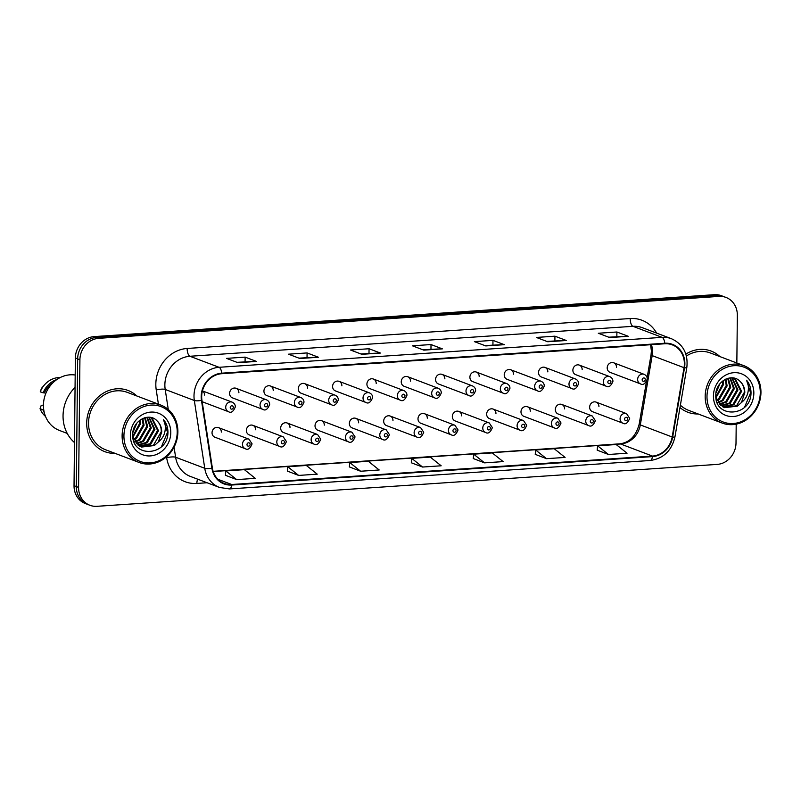 <?xml version="1.0" encoding="UTF-8"?>
<svg xmlns="http://www.w3.org/2000/svg" width="801" height="801" viewBox="0 0 801 801"><rect width="100%" height="100%" fill="white"/><g stroke="black" fill="none" stroke-linecap="round" stroke-linejoin="round"><path stroke-width="1.2" d="M255.659 429.777A5.116 4.576 110.8 0 0 252.826 425.311A5.116 4.576 110.8 0 0 246.368 430.407A5.116 4.576 110.8 0 0 249.201 434.873L279.639 446.407A5.116 4.576 -69.2 0 1 276.806 441.942A5.116 4.576 -69.2 0 1 283.264 436.845L286.408 441.561C284.445 446.347 282.192 447.959 279.639 446.407M289.992 427.454A5.116 4.576 110.8 0 0 287.148 422.988A5.116 4.576 110.8 0 0 280.69 428.084A5.116 4.576 110.8 0 0 283.524 432.55L313.972 444.084A5.116 4.576 -69.2 0 1 311.138 439.619A5.116 4.576 -69.2 0 1 317.596 434.522L320.74 439.238C318.778 444.024 316.515 445.646 313.972 444.084M324.315 425.141A5.116 4.576 110.8 0 0 321.481 420.665A5.116 4.576 110.8 0 0 315.023 425.762A5.116 4.576 110.8 0 0 317.857 430.237L348.295 441.772A5.116 4.576 -69.2 0 1 345.461 437.296A5.116 4.576 -69.2 0 1 351.919 432.21L355.063 436.915C353.101 441.701 350.848 443.323 348.295 441.772M358.638 422.818A5.116 4.576 110.8 0 0 355.804 418.352A5.116 4.576 110.8 0 0 349.346 423.449A5.116 4.576 110.8 0 0 352.18 427.914L382.628 439.449A5.116 4.576 -69.2 0 1 379.784 434.983A5.116 4.576 -69.2 0 1 386.252 429.887L389.396 434.603C387.434 439.389 385.171 441.001 382.628 439.449M392.971 420.495A5.116 4.576 110.8 0 0 390.137 416.029A5.116 4.576 110.8 0 0 383.679 421.126A5.116 4.576 110.8 0 0 386.513 425.591L416.951 437.126A5.116 4.576 -69.2 0 1 414.117 432.66A5.116 4.576 -69.2 0 1 420.575 427.564L423.719 432.28C421.757 437.066 419.504 438.688 416.951 437.126M427.293 418.182A5.116 4.576 110.8 0 0 424.46 413.706A5.116 4.576 110.8 0 0 418.002 418.803A5.116 4.576 110.8 0 0 420.835 423.268L451.273 434.813A5.116 4.576 -69.2 0 1 448.44 430.337A5.116 4.576 -69.2 0 1 454.898 425.241L458.052 429.957C456.089 434.743 453.827 436.365 451.273 434.813M461.626 415.859A5.116 4.576 110.8 0 0 458.793 411.394A5.116 4.576 110.8 0 0 452.325 416.49A5.116 4.576 110.8 0 0 455.168 420.956L485.606 432.49A5.116 4.576 -69.2 0 1 482.773 428.024A5.116 4.576 -69.2 0 1 489.231 422.928L492.375 427.644C490.412 432.43 488.159 434.042 485.606 432.49M495.949 413.536A5.116 4.576 110.8 0 0 493.116 409.071A5.116 4.576 110.8 0 0 486.658 414.167A5.116 4.576 110.8 0 0 489.491 418.633L519.929 430.167A5.116 4.576 -69.2 0 1 517.096 425.701A5.116 4.576 -69.2 0 1 523.554 420.605L526.708 425.321C524.735 430.107 522.482 431.729 519.929 430.167M530.282 411.213A5.116 4.576 110.8 0 0 527.438 406.748A5.116 4.576 110.8 0 0 520.98 411.844A5.116 4.576 110.8 0 0 523.814 416.31L554.262 427.854A5.116 4.576 -69.2 0 1 551.428 423.379A5.116 4.576 -69.2 0 1 557.886 418.282L561.03 422.998C559.068 427.784 556.805 429.406 554.262 427.854M564.605 408.9A5.116 4.576 110.8 0 0 561.771 404.435A5.116 4.576 110.8 0 0 555.313 409.531A5.116 4.576 110.8 0 0 558.147 413.997L588.585 425.531A5.116 4.576 -69.2 0 1 585.751 421.066A5.116 4.576 -69.2 0 1 592.209 415.969L595.353 420.675C593.391 425.471 591.138 427.083 588.585 425.531M598.938 406.578A5.116 4.576 110.8 0 0 596.094 402.112A5.116 4.576 110.8 0 0 589.636 407.208A5.116 4.576 110.8 0 0 592.47 411.674L622.918 423.208A5.116 4.576 -69.2 0 1 620.084 418.743A5.116 4.576 -69.2 0 1 626.542 413.646L629.686 418.362C627.724 423.148 625.461 424.77 622.918 423.208M221.336 432.099A5.116 4.576 110.8 0 0 218.503 427.624A5.116 4.576 110.8 0 0 212.035 432.72A5.116 4.576 110.8 0 0 214.878 437.196L245.316 448.73A5.116 4.576 -69.2 0 1 242.483 444.265A5.116 4.576 -69.2 0 1 248.941 439.168L252.085 443.874C250.122 448.67 247.869 450.282 245.316 448.73M229.607 393.391A5.116 4.576 110.8 0 0 232.44 397.867L262.878 409.401A5.116 4.576 -69.2 0 1 260.045 404.936A5.116 4.576 -69.2 0 1 266.503 399.839L236.065 388.295A5.116 4.576 110.8 0 0 229.607 393.391M263.93 391.078A5.116 4.576 110.8 0 0 266.763 395.544L297.201 407.078A5.116 4.576 -69.2 0 1 294.368 402.613A5.116 4.576 -69.2 0 1 300.826 397.516L270.388 385.982A5.116 4.576 110.8 0 0 263.93 391.078M298.252 388.755A5.116 4.576 110.8 0 0 301.096 393.221L331.534 404.765A5.116 4.576 -69.2 0 1 328.7 400.29A5.116 4.576 -69.2 0 1 335.158 395.193L304.72 383.659A5.116 4.576 110.8 0 0 298.252 388.755M332.585 386.432A5.116 4.576 110.8 0 0 335.419 390.908L365.857 402.442A5.116 4.576 -69.2 0 1 363.023 397.977A5.116 4.576 -69.2 0 1 369.481 392.88L339.043 381.336A5.116 4.576 110.8 0 0 332.585 386.432M366.908 384.12A5.116 4.576 110.8 0 0 369.742 388.585L400.19 400.12A5.116 4.576 -69.2 0 1 397.356 395.654A5.116 4.576 -69.2 0 1 403.814 390.558L373.366 379.023A5.116 4.576 110.8 0 0 366.908 384.12M401.241 381.797A5.116 4.576 110.8 0 0 404.074 386.262L434.512 397.797A5.116 4.576 -69.2 0 1 431.679 393.331A5.116 4.576 -69.2 0 1 438.137 388.235L407.699 376.7A5.116 4.576 110.8 0 0 401.241 381.797M435.564 379.474A5.116 4.576 110.8 0 0 438.397 383.949L468.845 395.484A5.116 4.576 -69.2 0 1 466.002 391.018A5.116 4.576 -69.2 0 1 472.47 385.922L442.022 374.377A5.116 4.576 110.8 0 0 435.564 379.474M469.897 377.161A5.116 4.576 110.8 0 0 472.73 381.626L503.168 393.161A5.116 4.576 -69.2 0 1 500.335 388.695A5.116 4.576 -69.2 0 1 506.793 383.599L476.355 372.065A5.116 4.576 110.8 0 0 469.897 377.161M504.219 374.838A5.116 4.576 110.8 0 0 507.053 379.304L537.501 390.838A5.116 4.576 -69.2 0 1 534.657 386.372A5.116 4.576 -69.2 0 1 541.126 381.276L510.678 369.742A5.116 4.576 110.8 0 0 504.219 374.838M538.542 372.515A5.116 4.576 110.8 0 0 541.386 376.991L571.824 388.525A5.116 4.576 -69.2 0 1 568.99 384.059A5.116 4.576 -69.2 0 1 575.448 378.963L545.01 367.419A5.116 4.576 110.8 0 0 538.542 372.515M572.875 370.202A5.116 4.576 110.8 0 0 575.709 374.668L606.147 386.202A5.116 4.576 -69.2 0 1 603.313 381.737A5.116 4.576 -69.2 0 1 609.771 376.64L579.333 365.106A5.116 4.576 110.8 0 0 572.875 370.202M607.198 367.879A5.116 4.576 110.8 0 0 610.042 372.345L640.48 383.879A5.116 4.576 -69.2 0 1 637.646 379.414A5.116 4.576 -69.2 0 1 644.104 374.317L613.666 362.783A5.116 4.576 110.8 0 0 607.198 367.879M238.898 392.77A5.116 4.576 110.8 0 0 236.065 388.295M273.221 390.447A5.116 4.576 110.8 0 0 270.388 385.982M307.554 388.125A5.116 4.576 110.8 0 0 304.72 383.659M341.877 385.812A5.116 4.576 110.8 0 0 339.043 381.336M376.21 383.489A5.116 4.576 110.8 0 0 373.366 379.023M410.533 381.166A5.116 4.576 110.8 0 0 407.699 376.7M444.855 378.853A5.116 4.576 110.8 0 0 442.022 374.377M479.188 376.53A5.116 4.576 110.8 0 0 476.355 372.065M513.511 374.207A5.116 4.576 110.8 0 0 510.678 369.742M547.844 371.894A5.116 4.576 110.8 0 0 545.01 367.419M582.167 369.571A5.116 4.576 110.8 0 0 579.333 365.106M616.5 367.248A5.116 4.576 110.8 0 0 613.666 362.783M204.565 395.083A5.116 4.576 110.8 0 0 202.413 390.958M86.688 423.068A32.731 29.287 110.8 0 0 104.831 451.664A32.731 29.287 110.8 0 0 115.084 453.366A32.731 29.287 110.8 0 1 104.831 451.664A32.731 29.287 110.8 0 1 86.688 423.068A32.731 29.287 110.8 0 1 128.03 390.457A32.731 29.287 110.8 0 0 86.688 423.068M679.979 407.539A32.731 29.287 110.8 0 0 687.899 412.265A32.731 29.287 110.8 0 0 698.152 413.967A32.731 29.287 110.8 0 1 687.899 412.265A32.731 29.287 110.8 0 1 679.979 407.539M201.682 396.555A21.817 19.524 -69.2 0 1 221.737 373.707L664.77 343.769A21.817 19.524 -69.2 0 1 672.279 344.871A21.817 19.524 -69.2 0 1 684.034 367.689L672.169 436.986A21.817 19.524 -69.2 0 1 652.455 456.069L231.719 484.505A21.817 19.524 -69.2 0 1 224.21 483.404A21.817 19.524 -69.2 0 1 212.375 468.054L201.952 400.27A21.817 19.524 -69.2 0 1 201.682 396.555M201.191 396.585A22.368 20.015 110.8 0 0 201.462 400.39L211.885 468.185A22.368 20.015 110.8 0 0 231.709 485.046L652.455 456.61A22.368 20.015 110.8 0 0 672.66 437.046L684.525 367.749A22.368 20.015 110.8 0 0 664.78 343.239L221.747 373.176A22.368 20.015 110.8 0 0 201.191 396.585M89.922 505.281L85.367 503.559A20.456 18.303 110.8 0 1 74.032 485.686L75.364 358.017A20.456 18.303 110.8 0 1 94.168 336.6L714.412 294.688A20.456 18.303 110.8 0 1 721.451 295.719L723.724 296.58A20.456 18.303 110.8 0 0 716.685 295.549L96.44 337.461A20.456 18.303 110.8 0 0 77.647 358.878L76.305 486.547A20.456 18.303 110.8 0 0 87.649 504.42A20.456 18.303 110.8 0 1 76.305 486.547L77.647 358.878A20.456 18.303 110.8 0 1 96.44 337.461L716.685 295.549A20.456 18.303 110.8 0 1 723.724 296.58L726.006 297.441A20.456 18.303 110.8 0 0 718.968 296.41L98.723 338.322A20.456 18.303 110.8 0 0 79.92 359.739L78.578 487.409A20.456 18.303 110.8 0 0 89.922 505.281A20.456 18.303 110.8 0 0 96.961 506.312L717.205 464.4A20.456 18.303 110.8 0 0 736.009 442.983L736.199 424.16M608.74 337.201L627.884 336.24A5.457 2.253 86.1 0 1 628.284 336.31L616.9 331.994L598.307 333.246L609.691 337.561L628.284 336.31M616.85 336.65L616.9 331.994M546.773 341.386L565.917 340.425A5.457 2.253 86.1 0 1 566.317 340.495L554.933 336.18L536.35 337.441L547.724 341.747L566.317 340.495M554.893 340.836L554.933 336.18M484.815 345.571L503.959 344.61A5.457 2.253 86.1 0 1 504.35 344.68L492.975 340.365L474.382 341.626L485.766 345.932L504.35 344.68M492.925 345.031L492.975 340.365M236.956 362.322L256.11 361.361A5.457 2.253 86.1 0 1 256.5 361.431L245.126 357.116L226.533 358.377L237.917 362.683L256.5 361.431M245.076 361.772L245.126 357.116M298.923 358.137L318.067 357.176A5.457 2.253 86.1 0 1 318.468 357.246L307.083 352.931L288.5 354.182L299.874 358.498L318.468 357.246M307.033 357.586L307.083 352.931M360.881 353.952L380.034 352.991A5.457 2.253 86.1 0 1 380.425 353.051L369.051 348.745L350.458 349.997L361.842 354.312L380.425 353.051M369.001 353.401L369.051 348.745M422.848 349.767L441.992 348.795A5.457 2.253 86.1 0 1 442.392 348.866L431.008 344.55L412.425 345.812L423.799 350.127L442.392 348.866M430.968 349.216L431.008 344.55M136.831 395.984A32.731 29.287 110.8 0 0 128.03 390.457A32.731 29.287 110.8 0 1 136.831 395.984M719.899 356.585A32.731 29.287 110.8 0 0 711.098 351.058A32.731 29.287 110.8 0 0 685.856 354.112A32.731 29.287 110.8 0 1 711.098 351.058L711.098 351.058A32.731 29.287 110.8 0 1 719.899 356.585M736.84 363.003L737.341 315.314A20.456 18.303 110.8 0 0 726.006 297.441M535.238 454.357L546.502 458.673L565.095 457.421L554.212 448.72L535.629 449.982L535.238 454.407M597.206 450.162L608.47 454.487L627.053 453.226L616.179 444.535L597.586 445.797L597.196 450.212M349.356 466.913L360.62 471.238L379.203 469.977L368.33 461.286L349.737 462.547L349.346 466.963M287.389 471.098L298.653 475.424L317.246 474.162L306.362 465.471L287.769 466.733L287.389 471.148M225.431 475.283L236.696 479.609L255.279 478.357L244.405 469.656L225.812 470.918L225.421 475.343M473.281 458.542L484.545 462.858L503.128 461.606L492.255 452.915L473.661 454.167L473.271 458.593M422.578 467.043L441.171 465.792L430.287 457.101L411.704 458.352L411.313 462.778L422.578 467.043L411.704 458.352M360.62 471.238L349.737 462.547M298.653 475.424L287.769 466.733M236.696 479.609L225.812 470.918M484.545 462.858L473.661 454.167M546.502 458.673L535.629 449.982M608.47 454.487L597.586 445.797M177.211 432.2A29.317 26.243 110.8 0 0 150.868 405.106A29.317 26.243 110.8 0 0 123.925 435.804A29.317 26.243 110.8 0 0 150.268 462.898A29.317 26.243 110.8 0 0 177.211 432.2M177.882 431.899A30.688 27.464 110.8 0 0 160.871 405.096A30.688 27.464 110.8 0 0 122.112 435.674A30.688 27.464 110.8 0 0 139.124 462.477A30.688 27.464 110.8 0 0 177.882 431.899M160.871 405.096L127.299 392.37A30.688 27.464 110.8 0 0 88.541 422.948A30.688 27.464 110.8 0 0 105.552 449.751L139.124 462.477M75.064 387.404A36.816 32.951 110.8 0 0 63.049 415.779A36.816 32.951 110.8 0 0 74.483 442.563M75.194 375.018A28.976 25.932 110.8 0 0 43.434 405.156L41.231 405.316L40.05 408.7A21.817 19.524 110.8 0 0 45.517 416.44M136.801 423.198L132.876 432.6M140.145 419.994L140.455 423.909L132.876 437.206M139.404 420.565L139.554 423.569L132.776 436.295M142.818 418.442L144.07 425.281L136.33 438.688L133.907 439.959M142.188 418.743L143.169 424.941L135.419 438.337L133.617 439.338M145.181 417.621L147.684 426.653L139.935 440.049L135.159 442.092M144.611 417.782L146.783 426.312L139.034 439.709L134.828 441.601M147.304 417.271L151.299 428.024L143.549 441.421L136.581 443.794M146.793 417.321L150.398 427.684L142.648 441.081L136.22 443.404M149.156 417.251L154.913 429.396L147.164 442.793L138.122 445.166M148.726 417.231L154.002 429.046L146.263 442.452L137.732 444.855M150.037 417.331L152.26 418.302L158.518 430.758L150.778 444.165L139.774 446.247M150.198 417.391L151.359 417.962L157.617 430.417L149.877 443.814L139.354 446.007M132.856 437.156L139.785 446.247L141.537 447.058L154.393 445.526L158.408 441.892L161.732 431.979C161.702 427.394 160.13 423.679 157.016 420.825C159.98 423.699 161.381 427.354 161.231 431.789L153.492 445.186L141.086 446.878M157.016 420.825C148.816 411.744 132.465 421.016 132.736 434.302C131.324 458.012 166.738 456.4 167.9 433.571L167.95 432.43C167.95 427.454 166.458 423.178 163.494 419.614C165.406 423.399 165.837 427.594 164.776 432.2C163.855 436.054 161.732 439.278 158.408 441.892M130.363 435.364A22.228 19.895 110.8 0 0 150.338 455.909A22.228 19.895 110.8 0 0 170.773 432.64A22.228 19.895 110.8 0 0 150.798 412.094A22.228 19.895 110.8 0 0 130.363 435.364M43.735 409.722L42.894 409.782A21.817 19.524 110.8 0 0 44.305 412.675M42.894 409.782L40.05 408.7M52.926 382.788A20.456 18.303 110.8 0 0 44.425 392.89L45.827 393.421M43.434 405.156A28.976 25.932 110.8 0 0 59.504 430.477L67.234 433.411M60.265 377.531A21.817 19.524 110.8 0 0 44.415 384.941L42.253 387.434A13.637 12.205 110.8 0 0 41.412 388.515L40.23 391.899L44.425 392.89M44.415 384.941A21.817 19.524 110.8 0 0 40.23 391.899M56.861 379.534A21.817 19.524 110.8 0 0 43.074 392.981M163.494 419.614L167.519 432.27L161.552 446.487M760.279 392.8A29.317 26.243 110.8 0 0 733.936 365.707A29.317 26.243 110.8 0 0 706.993 396.405A29.317 26.243 110.8 0 0 733.336 423.499A29.317 26.243 110.8 0 0 760.279 392.8M760.95 392.5A30.688 27.464 110.8 0 0 743.939 365.697A30.688 27.464 110.8 0 0 705.18 396.265A30.688 27.464 110.8 0 0 722.192 423.078A30.688 27.464 110.8 0 0 760.95 392.5M743.939 365.697L710.367 352.971A30.688 27.464 110.8 0 0 686.407 356.024M719.869 383.799L715.944 393.201M723.213 380.595L723.523 384.51L715.944 397.807M722.472 381.166L722.622 384.17L715.844 396.895M725.886 379.043L727.138 385.882L719.398 399.278L716.975 400.56M725.255 379.344L726.237 385.541L718.487 398.938L716.685 399.939M728.249 378.222L730.752 387.253L723.003 400.65L718.227 402.693M727.678 378.372L729.851 386.913L722.101 400.31L717.896 402.202M730.372 377.872L734.367 388.625L726.617 402.022L719.648 404.395M729.861 377.922L733.466 388.275L725.716 401.681L719.288 404.004M732.224 377.842L737.981 389.987L730.232 403.394L721.19 405.767M731.794 377.832L737.07 389.646L729.331 403.053L720.8 405.446M733.105 377.932L735.328 378.903L741.586 391.359L733.846 404.755L722.842 406.848M733.265 377.982L734.427 378.563L740.685 391.018L732.945 404.415L722.422 406.598M715.924 397.757L722.852 406.848L724.605 407.659L737.461 406.127L741.476 402.492L744.8 392.58C744.77 387.994 743.198 384.28 740.084 381.426C743.048 384.3 744.449 387.954 744.299 392.39L736.56 405.787L724.154 407.479M740.084 381.426C731.884 372.345 715.533 381.616 715.804 394.903C714.392 418.613 749.806 417.001 750.968 394.172L751.018 393.031C751.018 388.054 749.526 383.779 746.562 380.215C748.474 383.999 748.905 388.195 747.844 392.8C746.922 396.645 744.8 399.879 741.476 402.492M713.431 395.964A22.228 19.895 110.8 0 0 733.406 416.51A22.228 19.895 110.8 0 0 753.841 393.231A22.228 19.895 110.8 0 0 733.866 372.685A22.228 19.895 110.8 0 0 713.431 395.964M680.379 405.186A30.688 27.464 110.8 0 0 688.62 410.352L722.192 423.078M746.562 380.215L750.587 392.87L744.62 407.088M684.034 367.689L652.174 355.614A21.817 19.524 110.8 0 0 652.515 351.859A21.817 19.524 110.8 0 0 651.423 344.68M652.455 456.069L620.595 443.994A21.817 19.524 110.8 0 0 640.309 424.91L652.174 355.614A12.275 1.171 -170.3 0 1 651.033 354.903L651.393 350.978L650.602 344.73M158.418 404.165L156.235 389.957A34.093 30.508 -69.2 0 1 187.154 348.465L630.187 318.528A6.819 2.814 -93.9 0 0 632.96 326.317L189.927 356.265A27.274 24.41 110.8 0 0 164.866 384.81A27.274 24.41 110.8 0 0 165.196 389.456L168.28 409.501M630.187 318.528A34.093 30.508 -69.2 0 1 656.62 333.106M642.352 327.699A27.274 24.41 110.8 0 0 632.96 326.317L662.097 337.361A27.274 24.41 -69.2 0 1 671.478 338.733L642.352 327.699M231.709 485.046A6.819 2.814 -93.9 0 1 229.456 488.93L219.544 487.469A27.274 24.41 -69.2 0 1 204.756 468.285L194.323 400.5A27.274 24.41 -69.2 0 1 194.002 395.854A27.274 24.41 -69.2 0 1 219.063 367.299A6.819 2.814 86.1 0 1 221.747 373.176M201.462 400.39A6.819 1.622 -8.7 0 1 194.323 400.5L165.196 389.456A6.819 1.622 171.3 0 0 156.235 389.957M652.455 456.61A6.819 2.814 86.1 0 1 650.202 460.495C663.428 458.603 671.679 450.753 674.943 436.945L686.807 367.659C688.319 353.852 683.213 344.21 671.478 338.733M672.66 437.046A6.819 0.651 9.7 0 0 674.943 436.945M174.067 447.128L175.619 457.241L204.756 468.285A6.819 1.622 -8.7 0 0 211.885 468.185M684.525 367.749A6.819 0.651 9.7 0 0 686.807 367.659M664.78 343.239A6.819 2.814 -93.9 0 0 662.097 337.361L219.063 367.299L189.927 356.265A6.819 2.814 -93.9 0 1 187.154 348.465M207.099 482.753L196.876 483.444A34.093 30.508 -69.2 0 1 166.658 457.741L166.518 456.81M718.968 296.41L714.412 294.688M98.723 338.322L94.168 336.6M79.92 359.739L75.364 358.017M78.578 487.409L74.032 485.686M166.658 457.741A6.819 1.622 171.3 0 1 175.619 457.241A27.274 24.41 110.8 0 0 190.408 476.435L219.544 487.469M197.677 479.188A6.819 2.814 -93.9 0 0 196.876 483.444M672.169 436.986L640.309 424.91A12.275 1.171 -170.3 0 1 639.168 424.2L646.427 381.807M231.719 484.505L217.862 479.258M213.206 471.529L620.595 443.994A12.275 5.066 -93.9 0 0 619.644 443.844C629.456 442.663 635.964 436.114 639.168 424.2M441.992 348.795L423.589 350.047M380.034 352.991L361.631 354.232M318.067 357.176L299.664 358.417M256.11 361.361L237.707 362.603M503.959 344.61L485.556 345.852M565.917 340.425L547.514 341.667M627.884 336.24L609.481 337.481M202.172 401.722L228.555 411.724A5.116 4.576 -69.2 0 1 225.712 407.248A5.116 4.576 -69.2 0 1 232.18 402.152L202.433 390.888M230.237 407.579A1.702 1.522 110.8 0 0 233.331 407.369A1.702 1.522 110.8 0 0 230.237 407.579M250.102 444.385A1.702 1.522 110.8 0 0 246.998 444.585A1.702 1.522 110.8 0 0 250.102 444.385M264.56 405.266A1.702 1.522 110.8 0 0 267.664 405.056A1.702 1.522 110.8 0 0 264.56 405.266M298.893 402.943A1.702 1.522 110.8 0 0 301.987 402.733A1.702 1.522 110.8 0 0 298.893 402.943M333.216 400.62A1.702 1.522 110.8 0 0 336.32 400.41A1.702 1.522 110.8 0 0 333.216 400.62M367.549 398.307A1.702 1.522 110.8 0 0 370.643 398.097A1.702 1.522 110.8 0 0 367.549 398.307M284.425 442.062A1.702 1.522 110.8 0 0 281.331 442.272A1.702 1.522 110.8 0 0 284.425 442.062M318.748 439.739A1.702 1.522 110.8 0 0 315.654 439.949A1.702 1.522 110.8 0 0 318.748 439.739M353.081 437.416A1.702 1.522 110.8 0 0 349.987 437.626A1.702 1.522 110.8 0 0 353.081 437.416M401.872 395.984A1.702 1.522 110.8 0 0 404.976 395.774A1.702 1.522 110.8 0 0 401.872 395.984M436.205 393.661A1.702 1.522 110.8 0 0 439.298 393.451A1.702 1.522 110.8 0 0 436.205 393.661M470.527 391.339A1.702 1.522 110.8 0 0 473.621 391.138A1.702 1.522 110.8 0 0 470.527 391.339M387.404 435.103A1.702 1.522 110.8 0 0 384.31 435.313A1.702 1.522 110.8 0 0 387.404 435.103M421.737 432.78A1.702 1.522 110.8 0 0 418.633 432.991A1.702 1.522 110.8 0 0 421.737 432.78M456.059 430.457A1.702 1.522 110.8 0 0 452.965 430.668A1.702 1.522 110.8 0 0 456.059 430.457M504.85 389.026A1.702 1.522 110.8 0 0 507.954 388.815A1.702 1.522 110.8 0 0 504.85 389.026M539.183 386.703A1.702 1.522 110.8 0 0 542.277 386.493A1.702 1.522 110.8 0 0 539.183 386.703M573.506 384.38A1.702 1.522 110.8 0 0 576.61 384.18A1.702 1.522 110.8 0 0 573.506 384.38M607.839 382.067A1.702 1.522 110.8 0 0 610.933 381.857A1.702 1.522 110.8 0 0 607.839 382.067M642.162 379.744A1.702 1.522 110.8 0 0 645.266 379.534A1.702 1.522 110.8 0 0 642.162 379.744M490.392 428.145A1.702 1.522 110.8 0 0 487.288 428.355A1.702 1.522 110.8 0 0 490.392 428.145M524.715 425.822A1.702 1.522 110.8 0 0 521.621 426.032A1.702 1.522 110.8 0 0 524.715 425.822M559.048 423.499A1.702 1.522 110.8 0 0 555.944 423.709A1.702 1.522 110.8 0 0 559.048 423.499M593.371 421.186A1.702 1.522 110.8 0 0 590.277 421.396A1.702 1.522 110.8 0 0 593.371 421.186M627.694 418.863A1.702 1.522 110.8 0 0 624.6 419.073A1.702 1.522 110.8 0 0 627.694 418.863M229.456 488.93L650.202 460.495M213.136 471.318L619.644 443.844M647.118 377.802L651.033 354.903M228.555 411.724C231.099 413.276 233.361 411.654 235.324 406.868C235.334 404.755 234.282 403.183 232.18 402.152M218.503 427.624L248.941 439.168M262.878 409.401C265.431 410.953 267.684 409.341 269.647 404.545C269.657 402.432 268.615 400.86 266.503 399.839M297.201 407.078C299.754 408.63 302.007 407.018 303.98 402.232C303.99 400.12 302.938 398.548 300.826 397.516M331.534 404.765C334.087 406.317 336.34 404.695 338.302 399.909C338.312 397.797 337.271 396.225 335.158 395.193M365.857 402.442C368.41 403.994 370.663 402.382 372.625 397.586C372.645 395.474 371.594 393.902 369.481 392.88M252.826 425.311L283.264 436.845M287.148 422.988L317.596 434.522M321.481 420.665L351.919 432.21M400.19 400.12C402.733 401.671 404.996 400.059 406.958 395.273C406.968 393.161 405.917 391.589 403.814 390.558M434.512 397.797C437.066 399.359 439.318 397.737 441.281 392.951C441.301 390.838 440.25 389.266 438.137 388.235M468.845 395.484C471.389 397.036 473.651 395.424 475.614 390.628C475.624 388.515 474.572 386.943 472.47 385.922M355.804 418.352L386.252 429.887M390.137 416.029L420.575 427.564M424.46 413.706L454.898 425.241M503.168 393.161C505.721 394.713 507.974 393.101 509.937 388.315C509.947 386.202 508.905 384.63 506.793 383.599M537.501 390.838C540.044 392.4 542.307 390.778 544.269 385.992C544.279 383.879 543.228 382.307 541.126 381.276M571.824 388.525C574.377 390.077 576.63 388.465 578.592 383.669C578.602 381.556 577.561 379.984 575.448 378.963M606.147 386.202C608.7 387.754 610.953 386.142 612.925 381.356C612.935 379.243 611.884 377.671 609.771 376.64M640.48 383.879C643.033 385.441 645.286 383.819 647.248 379.033C647.258 376.921 646.217 375.349 644.104 374.317M458.793 411.394L489.231 422.928M493.116 409.071L523.554 420.605M527.438 406.748L557.886 418.282M561.771 404.435L592.209 415.969M596.094 402.112L626.542 413.646"/></g></svg>
